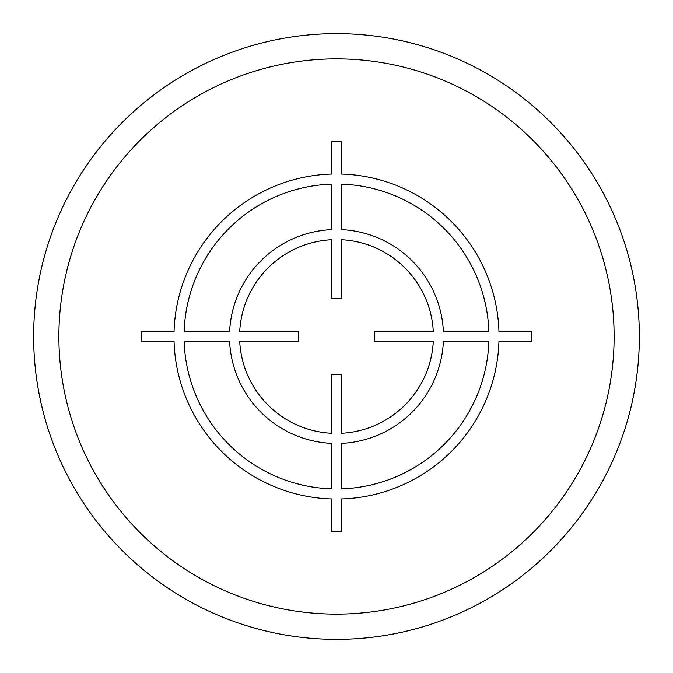 <?xml version="1.0" encoding="UTF-8"?>
<svg xmlns="http://www.w3.org/2000/svg" width="673" height="673" viewBox="0 0 673 673"><rect width="100%" height="100%" fill="white"/><g stroke="black" fill="none" stroke-linecap="round" stroke-linejoin="round"><path stroke-width="1.01" d="M33.65 336.5A302.85 302.85 0 0 0 336.5 639.35A302.85 302.85 0 0 0 639.35 336.5A302.85 302.85 0 0 0 336.5 33.65A302.85 302.85 0 0 0 33.65 336.5A302.85 302.85 0 0 0 336.5 639.35A302.85 302.85 0 0 0 639.35 336.5A302.85 302.85 0 0 0 336.5 33.65A302.85 302.85 0 0 0 33.65 336.5M331.453 531.754L341.548 531.754L341.548 498.945A162.521 162.521 0 0 0 498.945 341.548L531.754 341.548L531.754 331.453L498.945 331.453A162.521 162.521 0 0 0 341.548 174.055L341.548 141.246L331.453 141.246L331.453 174.055A162.521 162.521 0 0 0 174.055 331.453L141.246 331.453L141.246 341.548L174.055 341.548A162.521 162.521 0 0 0 331.453 498.945L331.453 531.754M341.548 488.85L341.548 443.372A106.999 106.999 0 0 0 443.372 341.548L488.85 341.548A152.435 152.435 0 0 1 341.548 488.85M341.548 433.277L341.548 374.726L331.453 374.726L331.453 433.277A96.912 96.912 0 0 1 239.723 341.548L298.274 341.548L298.274 331.453L239.723 331.453A96.912 96.912 0 0 1 331.453 239.723L331.453 298.274L341.548 298.274L341.548 239.723A96.912 96.912 0 0 1 433.277 331.453L374.726 331.453L374.726 341.548L433.277 341.548A96.912 96.912 0 0 1 341.548 433.277M488.85 331.453L443.372 331.453A106.999 106.999 0 0 0 341.548 229.628L341.548 184.15A152.435 152.435 0 0 1 488.85 331.453M331.453 184.15L331.453 229.628A106.999 106.999 0 0 0 229.628 331.453L184.15 331.453A152.435 152.435 0 0 1 331.453 184.15M184.15 341.548L229.628 341.548A106.999 106.999 0 0 0 331.453 443.372L331.453 488.85A152.435 152.435 0 0 1 184.15 341.548M58.888 336.5A277.613 277.613 0 0 0 336.5 614.113A277.613 277.613 0 0 0 614.113 336.5A277.613 277.613 0 0 0 336.5 58.888A277.613 277.613 0 0 0 58.888 336.5"/></g></svg>
